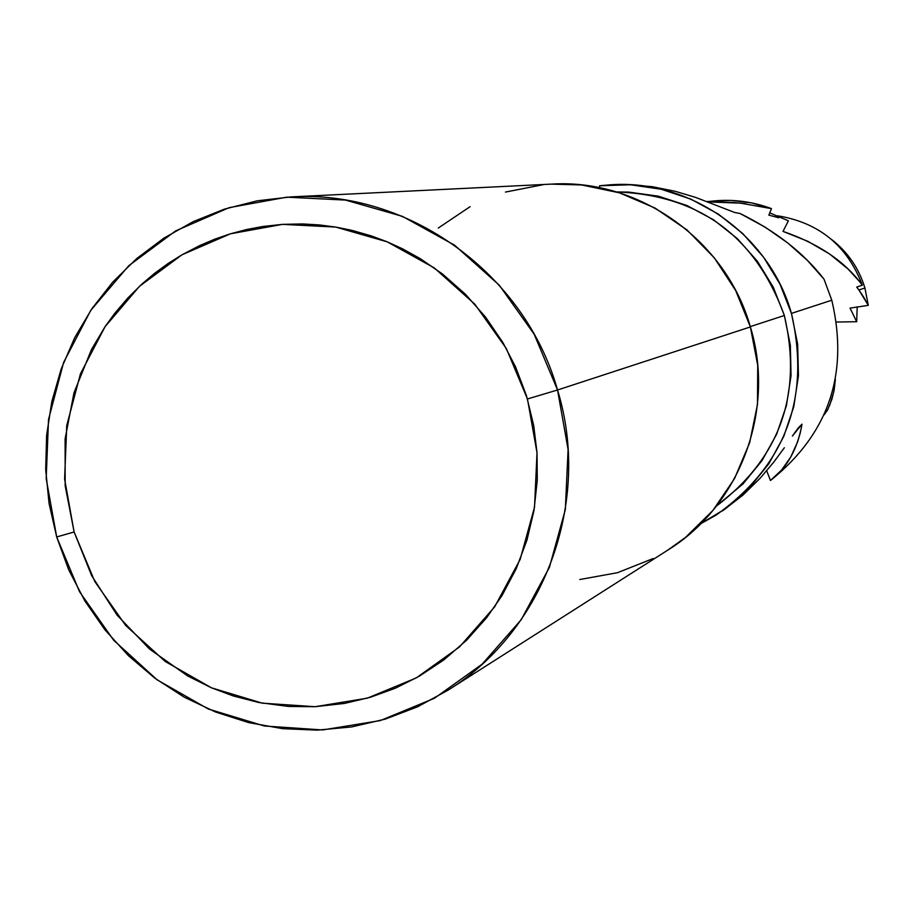 <?xml version="1.0" encoding="UTF-8"?>
<svg xmlns="http://www.w3.org/2000/svg" width="914" height="914" viewBox="0 0 914 914"><rect width="100%" height="100%" fill="white"/><g stroke="black" fill="none" stroke-linecap="round" stroke-linejoin="round"><path stroke-width="1.37" d="M667.334 550.411L685.351 537.546L712.851 510.526L734.582 478.49L749.651 442.684L757.478 404.491L757.729 365.394L750.383 326.938L557.54 389.992C591.929 501.82 544.401 630.569 447.929 690.241L417.504 706.842L385.194 719.135L351.536 726.95L317.158 730.137L282.643 728.675L248.585 722.597L215.578 712.017L184.194 697.154L154.957 678.257L128.383 655.658L104.893 629.757L84.899 601.001L68.744 569.89L56.691 536.952L74.125 531.982L64.608 479.096L66.745 425.513L80.443 373.86L105.076 326.675L139.465 286.322L181.955 254.823L230.454 233.801L282.586 224.364L335.724 227.072L387.182 241.822L434.333 267.939L474.754 304.134L506.333 348.554L527.458 398.961L557.54 389.992L534.187 334.261L499.25 285.157L454.555 245.18L402.411 216.344L345.515 200.086L286.79 197.161L229.208 207.638L175.637 230.899L128.737 265.734L90.794 310.314L63.626 362.424L48.522 419.446L46.18 478.582L56.691 536.952L49.082 503.568L45.7 469.533L46.614 435.384L51.801 401.669L61.192 368.959L74.64 337.78L91.926 308.646L112.799 282.038L136.894 258.399L163.857 238.154L193.22 221.622L224.524 209.1L257.245 200.817L290.846 196.921C408.135 189.404 524.865 273.24 557.54 389.992L750.383 326.938C726.219 240.542 639.4 178.516 551.622 184.102L290.846 196.921M611.717 184.708L626.456 184.479L652.173 186.673L675.366 191.334L695.703 197.435L734.799 212.528L740.066 213.499C775.746 231.025 803.737 252.915 824.017 279.17L807.439 260.467L787.879 243.055L765.304 227.255L740.054 213.499L734.799 212.528L695.703 197.435L675.366 191.334L652.173 186.673L626.456 184.479L611.843 184.708M829.581 405.656L833.854 391.546L835.373 379.447L834.208 389.672L831.923 399.201L827.581 409.952L824.051 414.91L828.13 408.866M616.516 191.94L628.626 192.089L658.343 196.179L686.951 205.501L713.537 219.771L737.267 238.554L757.386 261.255L773.255 287.179L784.361 315.49C802.652 394.277 780.042 457.777 716.519 505.99L743.013 483.906L762.013 460.61L776.637 434.241L786.428 405.633L791.044 375.665L790.347 345.298L784.361 315.49L750.28 326.606L784.361 315.49C755.501 236.292 699.553 195.116 616.527 191.94M831.786 300.226C849.117 373.735 828.678 433.83 770.468 480.501C828.678 433.83 849.117 373.735 831.786 300.226L791.444 313.399C810.752 397.933 785.709 465.123 716.302 514.97L700.878 523.631L725.853 508.504L749.263 488.099L768.777 463.832L783.766 436.446L793.763 406.764L798.448 375.723L797.671 344.27L791.444 313.399L831.786 300.226L824.017 279.17L831.786 300.226M864.027 297.633L868.3 305.356L864.918 288.013L858.886 289.967L864.027 297.633M868.3 305.356L850.031 308.109L856.681 321.717L857.195 306.796L856.681 321.717L836.641 322.025L856.681 321.717L850.031 308.109L868.3 305.356L858.886 289.967L864.918 288.013L868.3 305.356M798.196 427.992L802.035 424.153L800.207 433.122L797.705 441.622L790.77 457.023L781.561 470.047L770.468 480.501C786.977 467.934 797.499 449.151 802.035 424.153L792.404 436.024L798.196 427.992M784.349 447.757L773.69 462.221L784.349 447.757M759.934 478.456L773.69 462.221L759.934 478.456L742.911 495.114L759.934 478.456M722.563 510.892L742.911 495.114L722.563 510.892M599.618 185.759L611.146 184.742C690.733 179.258 769.599 235.241 791.444 313.399L779.962 284.083L763.59 257.211L742.831 233.63L718.335 214.07L690.893 199.138L661.336 189.267L630.591 184.765L599.618 185.759L599.561 187.713L599.618 185.759M831.26 239.217C847.644 251.876 858.863 268.145 864.918 288.013C858.863 268.145 847.644 251.876 831.26 239.217M856.715 287.076L858.886 289.967L856.715 287.076L862.348 285.202L856.715 287.076M777.7 215.818C819.081 222.605 847.289 245.729 862.348 285.202C847.289 245.729 819.081 222.605 777.7 215.818M859.114 281.044L862.348 285.202C845.164 261.644 818.716 243.707 783.012 231.391L807.873 241.33L829.684 254.058L847.906 268.91L859.114 281.044M769.737 212.882L788.394 220.811L783.012 231.391L788.394 220.811L769.737 212.882M778.762 217.761L768.857 215.144L778.762 217.761M707.436 201.708C729.326 198.578 750.668 200.886 771.485 208.632L768.857 215.144L771.485 208.632L751.582 202.885L731.051 200.429L707.025 201.548M758.963 205.867L771.485 208.632L740.569 203.148L707.996 201.925L732.72 202.451L746.007 203.799M74.125 531.982L65.168 485.802L65.111 438.834L73.977 392.837L91.457 349.559L105.064 326.675L114.833 313.239L127.766 298.055L141.887 284.083L154.557 273.366L167.925 263.609L181.943 254.823L199.572 245.626L214.779 239.171L230.454 233.801L246.483 229.563L262.764 226.501L282.597 224.364L302.534 223.941L319.169 224.913L335.735 227.072L352.107 230.397L371.45 235.949L387.193 241.822L402.491 248.802L420.234 258.628L442.49 273.994L465.409 294.228L485.665 317.238L502.929 342.613L515.565 366.902L526.464 395.682L533.73 425.604L537.021 452.773L537.283 480.044L533.982 510.538L526.91 540.254L516.204 568.737L502.014 595.574L486.716 617.624L466.688 640.12L444.01 659.805L419.103 676.326L395.339 688.208L370.456 697.245L344.692 703.392L315.079 706.705L288.63 706.453L259.039 702.558L233.333 695.965L211.511 687.831L187.656 675.96L149.496 649.02L117.095 615.156L91.651 575.649L74.125 531.982L56.691 536.952L79.518 591.689L113.576 640.131L157.208 679.902L208.301 709.013L264.375 726.002L322.676 729.943L380.315 720.575L434.401 698.285L482.181 664.124L521.197 619.738L549.405 567.354L565.332 509.612L568.097 449.459L557.54 389.992L527.458 398.961L537.009 452.761L534.53 507.167L520.157 559.414L494.668 606.827L459.411 647.009L416.201 677.96L367.268 698.182L315.102 706.705L262.307 703.174L211.511 687.831L165.228 661.485L125.686 625.462L94.816 581.578L74.125 531.982M579.819 579.522L617.51 572.701L653.144 558.534M447.929 690.241L668.111 549.92C740.283 505.236 775.826 409.701 750.383 326.938L735.724 290.629L714.348 257.885L687.065 229.985L654.984 208.015L619.361 192.808L581.578 184.948L551.005 184.125M543.11 184.708L505.465 192.066M470.059 206.713L438.263 228.043M766.709 470.801L770.468 480.501"/></g></svg>
